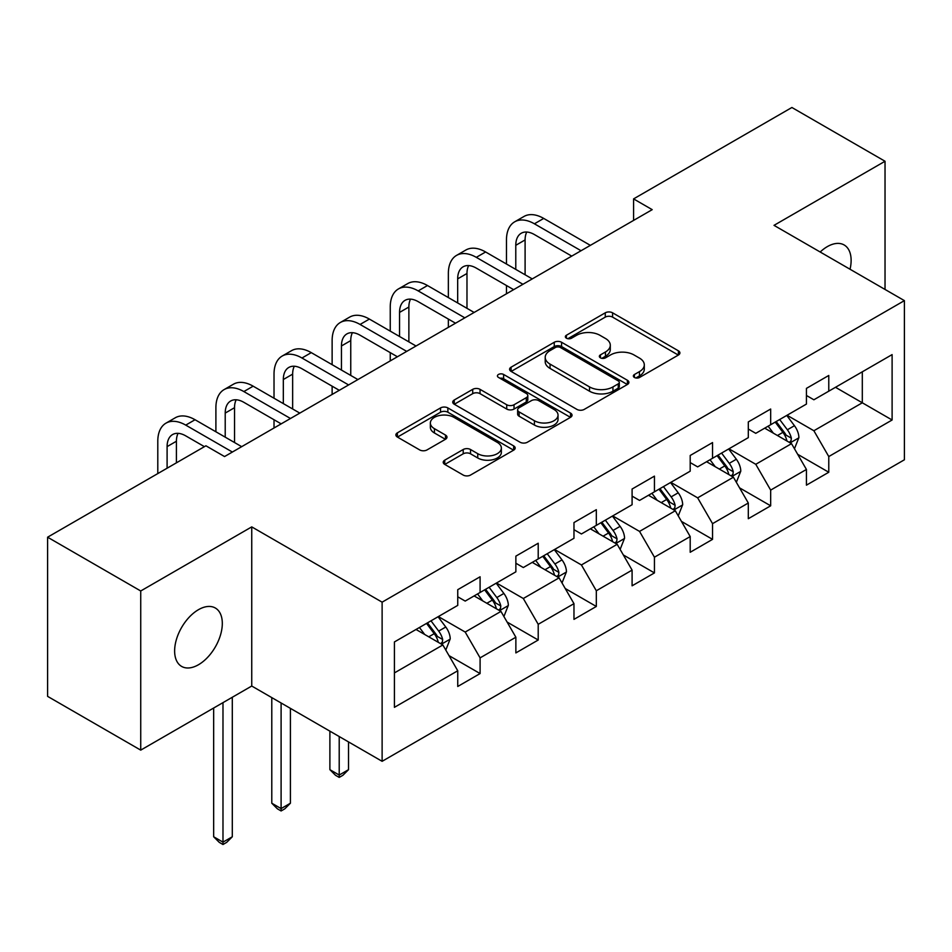 <?xml version="1.0" encoding="UTF-8"?>
<svg xmlns="http://www.w3.org/2000/svg" width="952" height="952" viewBox="0 0 952 952"><rect width="100%" height="100%" fill="white"/><g stroke="black" fill="none" stroke-linecap="round" stroke-linejoin="round"><path stroke-width="1.43" d="M634.425 377.468A3.618 2.094 0 0 0 639.542 377.468L678.395 355.036A5.176 2.987 0 0 0 679.907 352.93A5.176 2.987 0 0 0 678.395 350.812L612.576 312.815A5.176 2.987 0 0 0 605.27 312.815L566.416 335.247A3.618 2.094 0 0 0 565.357 336.722A3.618 2.094 0 0 0 566.416 338.198A3.618 2.094 0 0 0 571.533 338.198L576.567 335.306A16.553 9.556 0 0 1 599.962 335.306L605.448 338.472A16.553 9.556 0 0 1 610.292 345.219A16.553 9.556 0 0 1 605.448 351.978L600.426 354.882A3.618 2.094 0 0 0 599.355 356.357A3.618 2.094 0 0 0 600.426 357.833A3.618 2.094 0 0 0 605.543 357.833L610.565 354.929A16.553 9.556 0 0 1 633.972 354.929L639.458 358.095A16.553 9.556 0 0 1 644.302 364.854A16.553 9.556 0 0 1 639.458 371.613L634.425 374.517A3.618 2.094 0 0 0 633.366 375.992A3.618 2.094 0 0 0 634.425 377.468L634.425 374.517M198.468 664.746A33.713 19.468 120 0 0 220.495 635.032A33.713 19.468 120 0 0 215.33 608.019A33.713 19.468 120 0 0 198.468 609.685A33.713 19.468 120 0 0 176.441 639.399A33.713 19.468 120 0 0 181.618 666.412A33.713 19.468 120 0 0 198.468 664.746M850.041 269.249A33.713 19.468 120 0 0 844.15 244.973A33.713 19.468 120 0 0 827.288 246.639A33.713 19.468 120 0 0 820.184 252.006M444.739 460.173A5.176 2.987 0 0 0 443.227 462.279A5.176 2.987 0 0 0 444.739 464.397L463.207 475.06A5.176 2.987 0 0 0 470.526 475.06L513.663 450.141A5.176 2.987 0 0 0 515.187 448.035A5.176 2.987 0 0 0 513.663 445.917L447.856 407.92A5.176 2.987 0 0 0 440.538 407.92L397.389 432.839A5.176 2.987 0 0 0 395.877 434.945A5.176 2.987 0 0 0 397.389 437.051L419.701 449.927A5.176 2.987 0 0 0 427.008 449.927L445.476 439.277A5.176 2.987 0 0 0 446.988 437.158A5.176 2.987 0 0 0 445.476 435.052L434.409 428.662A13.828 7.985 0 0 1 430.363 423.021A13.828 7.985 0 0 1 438.896 415.643A13.828 7.985 0 0 1 453.973 417.369L497.301 442.382A13.828 7.985 0 0 1 501.359 448.035A13.828 7.985 0 0 1 492.815 455.413A13.828 7.985 0 0 1 477.737 453.676L470.526 449.511A5.176 2.987 0 0 0 463.207 449.511L444.739 460.173L444.739 464.397M251.745 526.884L140.729 590.978L47.6 537.202L47.6 696.364L140.729 750.128L251.745 686.035L382.121 761.314L382.121 602.164L251.745 526.884L251.745 686.035M885.027 289.444L885.027 161.257L774.012 225.35L904.4 300.63L382.121 602.164M885.027 161.257L791.897 107.493L633.58 198.897L633.58 220.4M47.6 537.202L205.918 445.798L224.553 456.555L652.203 209.654L633.58 198.897M576.924 409.396A5.176 2.987 0 0 0 584.242 409.396L627.392 384.489A5.176 2.987 0 0 0 628.903 382.383A5.176 2.987 0 0 0 627.392 380.264L561.573 342.268A5.176 2.987 0 0 0 554.254 342.268L511.105 367.175A5.176 2.987 0 0 0 509.594 369.293A5.176 2.987 0 0 0 511.105 371.399L576.924 409.396M499.943 378.253A3.618 2.094 0 0 1 503.608 378.765L503.608 374.457L570.534 413.097A5.176 2.987 0 0 1 572.045 415.203A5.176 2.987 0 0 1 570.534 417.321L527.384 442.228A5.176 2.987 0 0 1 520.066 442.228L454.247 404.231L454.247 400.007A5.176 2.987 0 0 0 452.735 402.113A5.176 2.987 0 0 0 454.247 404.231M454.247 400.007L472.716 389.344A5.176 2.987 0 0 1 480.034 389.344L506.726 404.755A5.176 2.987 0 0 0 514.032 404.755L526.289 397.686A5.176 2.987 0 0 0 527.801 395.568A5.176 2.987 0 0 0 526.289 393.462L498.491 377.42A3.618 2.094 0 0 1 497.432 375.945A3.618 2.094 0 0 1 499.669 374.005A3.618 2.094 0 0 1 503.608 374.457M382.121 761.314L904.4 459.78L904.4 300.63M448.987 655.607L480.094 673.564L480.094 657.868L515.865 637.221L515.865 652.917L538.213 640.018L538.213 624.31L573.973 603.663L573.973 619.371L596.321 606.46L596.321 590.764L632.092 570.117L632.092 585.813L654.441 572.914L654.441 557.206L690.2 536.559L690.2 552.267L712.548 539.356L712.548 523.659L748.308 503.013L748.308 518.709L770.668 505.81L770.668 490.101L806.427 469.455L806.427 485.163L828.775 472.252L828.775 456.555L892.107 419.999L892.107 354.608L862.31 371.815L862.31 402.791L892.107 419.999M480.094 673.564L457.745 686.475L457.745 670.767L394.414 707.336L394.414 641.946L457.745 605.389L457.745 589.681L480.094 576.781L480.094 592.477L515.865 571.831L515.865 556.135L538.213 543.235L538.213 558.931L573.973 538.285L573.973 522.577L596.321 509.677L596.321 525.373L632.092 504.727L632.092 489.03L654.441 476.131L654.441 491.827L690.2 471.18L690.2 455.484L712.548 442.573L712.548 458.281L748.308 437.634L748.308 421.926L770.668 409.027L770.668 424.723L806.427 404.076L806.427 388.38L828.775 375.469L828.775 391.177L892.107 354.608M474.132 595.928L500.954 611.41L465.195 632.057L438.372 616.575M457.745 596.785L465.195 601.081L480.094 592.477M465.195 632.057L480.094 657.868M500.954 611.41L515.865 637.221M532.251 562.37L559.074 577.852L523.314 598.499L496.492 583.017M515.865 563.227L523.314 567.535L538.213 558.931M523.314 598.499L538.213 624.31M559.074 577.852L573.973 603.663M590.359 528.824L617.182 544.306L581.422 564.952L554.6 549.471M573.973 529.681L581.422 533.977L596.321 525.373M581.422 564.952L596.321 590.764M617.182 544.306L632.092 570.117M648.479 495.266L675.301 510.76L639.542 531.406L612.719 515.913M632.092 496.123L639.542 500.431L654.441 491.827M639.542 531.406L654.441 557.206M675.301 510.76L690.2 536.559M706.586 461.72L733.409 477.202L697.649 497.848L670.827 482.367M690.2 462.577L697.649 466.885L712.548 458.281M697.649 497.848L712.548 523.659M733.409 477.202L748.308 503.013M764.706 428.162L791.528 443.656L755.769 464.302L728.946 448.808M748.308 429.031L755.769 433.327L770.668 424.723M755.769 464.302L770.668 490.101M791.528 443.656L806.427 469.455M835.487 387.297L862.31 402.791L813.877 430.744L787.054 415.262M806.427 395.473L813.877 399.78L828.775 391.177M813.877 430.744L828.775 456.555M140.729 590.978L140.729 750.128M394.414 672.921L442.847 644.956L416.024 629.474M442.847 644.956L457.745 670.767M797.669 454.294L828.775 472.252M739.561 487.852L770.668 505.81M681.442 521.398L712.548 539.356M623.334 554.957L654.441 572.914M565.214 588.503L596.321 606.46M507.107 622.061L538.213 640.018M635.876 377.98L639.458 375.909A16.553 9.556 0 0 0 644.302 369.162L644.302 364.854M610.292 345.219L610.292 349.527A16.553 9.556 0 0 1 605.448 356.274L601.866 358.345M678.324 355.084L612.576 317.123A5.176 2.987 0 0 0 605.27 317.123L567.856 338.71M627.32 384.525L561.573 346.564A5.176 2.987 0 0 0 554.254 346.564L511.176 371.435M618.241 383.858A3.618 2.094 0 0 0 619.312 382.383A3.618 2.094 0 0 0 618.241 380.895L560.478 347.539A3.618 2.094 0 0 0 555.349 347.539L550.054 350.61A16.553 9.556 0 0 0 545.21 357.357A16.553 9.556 0 0 0 550.054 364.116L589.538 386.917A16.553 9.556 0 0 0 612.945 386.917L618.241 383.858L618.241 388.154A3.618 2.094 0 0 0 619.312 386.679L619.312 382.383M545.21 357.357L545.21 361.665A16.553 9.556 0 0 0 550.054 368.424L550.054 364.116M618.241 388.154L612.945 391.212A16.553 9.556 0 0 1 589.538 391.212L550.054 368.424M454.318 404.267L472.716 393.652L472.716 389.344M527.801 395.568L527.801 399.876A5.176 2.987 0 0 1 526.289 401.982L514.032 409.062A5.176 2.987 0 0 1 506.726 409.062L480.034 393.652A5.176 2.987 0 0 0 472.716 393.652M503.608 378.765L570.462 417.357M534.417 420.748A13.828 7.985 0 0 0 549.494 422.474A13.828 7.985 0 0 0 558.039 415.096A13.828 7.985 0 0 0 553.981 409.455L538.713 400.637A5.176 2.987 0 0 0 531.406 400.637L519.149 407.706A5.176 2.987 0 0 0 517.638 409.824A5.176 2.987 0 0 0 519.149 411.93L534.417 420.748L534.417 425.044A13.828 7.985 0 0 0 549.494 426.782A13.828 7.985 0 0 0 558.039 419.404L558.039 415.096M517.638 409.824L517.638 414.12A5.176 2.987 0 0 0 519.149 416.238L519.149 411.93M534.417 425.044L519.149 416.238M501.359 448.035L501.359 452.331A13.828 7.985 0 0 1 492.815 459.709A13.828 7.985 0 0 1 477.737 457.983L470.526 453.807A5.176 2.987 0 0 0 463.207 453.807L444.81 464.433M430.363 423.021L430.363 427.317A13.828 7.985 0 0 0 434.409 432.97L434.409 428.662M445.405 439.312L434.409 432.97M513.604 450.189L447.856 412.228A5.176 2.987 0 0 0 440.538 412.228L397.46 437.099M794.468 448.749L798.895 437.587A13.959 8.056 -120 0 0 794.444 425.699L786.757 415.429M773.357 433.16L768.133 426.187M789.363 442.406L791.053 440.621L791.362 438.182A13.959 8.056 -120 0 0 787.363 429.78L779.676 419.523M776.178 421.534L784.71 432.922A7.116 4.106 60 0 1 786.007 435.088L791.362 438.182M775.214 422.105L782.901 432.363A13.959 8.056 60 0 1 786.887 440.764M506.476 264.025L506.476 239.928A39.508 22.812 60 0 1 514.651 221.84L523.969 216.473A39.508 22.812 60 0 1 543.723 218.424L590.359 245.354M514.651 221.84A39.508 22.812 60 0 1 534.417 223.803L581.053 250.733M571.736 256.112L534.417 234.561A26.347 15.208 -120 0 0 521.244 233.252A26.347 15.208 -120 0 0 515.782 245.307L515.782 269.392M526.753 232.038A26.347 15.208 -120 0 0 525.099 239.928L525.099 274.771M506.476 293.787L506.476 285.529M736.36 482.295L740.787 471.133A13.959 8.056 -120 0 0 736.336 459.245L728.649 448.987M715.238 466.706L710.013 459.745M731.255 475.952L732.945 474.167L733.254 471.728A13.959 8.056 -120 0 0 729.256 463.338L721.568 453.069M718.07 455.092L726.602 466.48A7.116 4.106 60 0 1 727.887 468.634L733.254 471.728M717.094 455.651L724.781 465.921A13.959 8.056 60 0 1 728.78 474.31M678.24 515.853L682.679 504.691A13.959 8.056 -120 0 0 678.217 492.803L670.529 482.533M657.13 500.264L651.906 493.291M673.135 509.51L674.825 507.713L675.135 505.286A13.959 8.056 -120 0 0 671.136 496.885L663.449 486.627M659.95 488.638L668.482 500.026A7.116 4.106 60 0 1 669.78 502.192L675.135 505.286M658.986 489.209L666.674 499.467A13.959 8.056 60 0 1 670.672 507.868M448.356 297.571L448.356 273.486A39.508 22.812 60 0 1 456.543 255.398L465.861 250.019A39.508 22.812 60 0 1 485.615 251.982L532.251 278.9M456.543 255.398A39.508 22.812 60 0 1 476.297 257.349L522.934 284.279M513.628 289.658L476.297 268.107A26.347 15.208 -120 0 0 463.124 266.798A26.347 15.208 -120 0 0 457.674 278.865L457.674 302.95M468.634 265.584A26.347 15.208 -120 0 0 466.98 273.486L466.98 308.329M448.356 327.333L448.356 319.075M390.249 331.129L390.249 307.032A39.508 22.812 60 0 1 398.424 288.944L407.742 283.577A39.508 22.812 60 0 1 427.496 285.529L474.132 312.458M398.424 288.944A39.508 22.812 60 0 1 418.19 290.907L464.826 317.837M455.508 323.204L418.19 301.653A26.347 15.208 -120 0 0 405.017 300.356A26.347 15.208 -120 0 0 399.554 312.411L399.554 336.496M410.526 299.142A26.347 15.208 -120 0 0 408.872 307.032L408.872 341.875M390.249 360.891L390.249 352.633M620.133 549.399L624.56 538.237A13.959 8.056 -120 0 0 620.109 526.349L612.422 516.091M599.01 533.81L593.786 526.837M615.028 543.057L616.717 541.271L617.027 538.832A13.959 8.056 -120 0 0 613.028 530.442L605.341 520.173M601.842 522.196L610.375 533.584A7.116 4.106 60 0 1 611.66 535.738L617.027 538.832M600.867 522.755L608.554 533.025A13.959 8.056 60 0 1 612.553 541.414M562.013 582.957L566.452 571.795A13.959 8.056 -120 0 0 561.989 559.907L554.302 549.637M540.903 567.368L535.678 560.395M556.908 576.615L558.61 574.818L558.907 572.39A13.959 8.056 -120 0 0 554.909 563.989L547.221 553.731M543.723 555.742L552.255 567.13A7.116 4.106 60 0 1 553.552 569.296L558.907 572.39M542.759 556.301L550.446 566.571A13.959 8.056 60 0 1 554.445 574.972M339.209 736.539L339.209 775.047L348.527 769.668L348.527 741.917M348.527 769.668L342.934 775.261L339.209 777.403L335.485 775.261L329.892 769.668L329.892 731.16M329.892 769.668L339.209 775.047L339.209 777.403M503.905 616.503L508.332 605.341A13.959 8.056 -120 0 0 503.882 593.453L496.194 583.195M482.783 600.914L477.559 593.941M498.8 610.161L500.49 608.376L500.8 605.936A13.959 8.056 -120 0 0 496.801 597.547L489.114 587.277M485.615 589.3L494.147 600.688A7.116 4.106 60 0 1 495.433 602.842L500.8 605.936M484.639 589.859L492.327 600.117A13.959 8.056 60 0 1 496.325 608.518M281.102 702.992L281.102 808.593L290.408 803.214L290.408 708.359M290.408 803.214L284.826 808.807L281.102 810.961L277.377 808.807L271.784 803.214L271.784 697.614M271.784 803.214L281.102 808.593L281.102 810.961M332.129 364.675L332.129 340.59A39.508 22.812 60 0 1 340.316 322.502L349.634 317.123A39.508 22.812 60 0 1 369.388 319.075L416.024 346.004M340.316 322.502A39.508 22.812 60 0 1 360.07 324.453L406.706 351.383M397.4 356.762L360.07 335.211A26.347 15.208 -120 0 0 346.897 333.902A26.347 15.208 -120 0 0 341.447 345.969L341.447 370.054M352.407 332.688A26.347 15.208 -120 0 0 350.752 340.59L350.752 375.433M332.129 394.437L332.129 386.179M274.021 398.222L274.021 374.136A39.508 22.812 60 0 1 282.197 356.048L291.514 350.669A39.508 22.812 60 0 1 311.268 352.633L357.904 379.562M282.197 356.048A39.508 22.812 60 0 1 301.962 358.012L348.599 384.929M339.281 390.308L301.962 368.757A26.347 15.208 -120 0 0 288.789 367.46A26.347 15.208 -120 0 0 283.327 379.515L283.327 403.6M294.299 366.246A26.347 15.208 -120 0 0 292.645 374.136L292.645 408.979M274.021 427.995L274.021 419.737M215.902 431.78L215.902 407.694A39.508 22.812 60 0 1 224.089 389.606L233.407 384.227A39.508 22.812 60 0 1 253.161 386.179L299.797 413.108M224.089 389.606A39.508 22.812 60 0 1 243.843 391.558L290.479 418.487M281.173 423.866L243.843 402.315A26.347 15.208 -120 0 0 230.67 401.006A26.347 15.208 -120 0 0 225.219 413.073L225.219 437.158M236.179 399.792A26.347 15.208 -120 0 0 234.537 407.694L234.537 442.537M157.794 473.584L157.794 441.24A39.508 22.812 60 0 1 165.981 423.152L175.287 417.773A39.508 22.812 60 0 1 195.041 419.737L241.689 446.666M165.981 423.152A39.508 22.812 60 0 1 185.735 425.116L232.371 452.033M204.43 446.666L185.735 435.861A26.347 15.208 -120 0 0 172.562 434.564A26.347 15.208 -120 0 0 167.1 446.619L167.1 468.205M178.072 433.35A26.347 15.208 -120 0 0 176.417 441.24L176.417 462.839M445.786 650.061L450.225 638.899A13.959 8.056 -120 0 0 445.762 627.011L438.075 616.741M424.675 634.472L419.451 627.499M440.681 643.707L442.382 641.922L442.68 639.494A13.959 8.056 -120 0 0 438.682 631.093L430.994 620.823M427.496 622.846L436.028 634.234A7.116 4.106 60 0 1 437.325 636.4L442.68 639.494M426.532 623.405L434.219 633.675A13.959 8.056 60 0 1 438.217 642.064M222.982 702.647L222.982 842.139L232.3 836.772L232.3 697.269M232.3 836.772L226.707 842.353L222.982 844.507L219.257 842.353L213.665 836.772L213.665 708.026M213.665 836.772L222.982 842.139L222.982 844.507M639.458 375.909L639.458 371.613M600.426 357.833L600.426 354.882M605.448 356.274L605.448 351.978M566.416 338.198L566.416 335.247M605.27 317.123L605.27 312.815M612.576 317.123L612.576 312.815M678.395 355.036L678.395 350.812M511.105 371.399L511.105 367.175M554.254 346.564L554.254 342.268M561.573 346.564L561.573 342.268M627.392 384.489L627.392 380.264M589.538 391.212L589.538 386.917M612.945 391.212L612.945 386.917M480.034 393.652L480.034 389.344M506.726 409.062L506.726 404.755M514.032 409.062L514.032 404.755M526.289 401.982L526.289 397.686M570.534 417.321L570.534 413.097M463.207 453.807L463.207 449.511M470.526 453.807L470.526 449.511M477.737 457.983L477.737 453.676M445.476 439.277L445.476 435.052M397.389 437.051L397.389 432.839M440.538 412.228L440.538 407.92M447.856 412.228L447.856 407.92M513.663 450.141L513.663 445.917M790.148 442.858L798.811 437.86M787.363 429.78L794.444 425.699M777.439 435.516L782.901 432.363M543.723 218.424L534.417 223.803M525.099 239.928L515.782 245.307M732.028 476.405L740.692 471.407M729.256 463.338L736.336 459.245M719.319 469.074L724.781 465.921M673.921 509.963L682.584 504.953M671.136 496.885L678.217 492.803M661.212 502.62L666.674 499.467M485.615 251.982L476.297 257.349M466.98 273.486L457.674 278.865M427.496 285.529L418.19 290.907M408.872 307.032L399.554 312.411M615.813 543.509L624.464 538.511M613.028 530.442L620.109 526.349M603.092 536.166L608.554 533.025M557.693 577.067L566.357 572.057M554.909 563.989L561.989 559.907M544.984 569.724L550.446 566.571M499.586 610.613L508.237 605.615M496.801 597.547L503.882 593.453M486.865 603.27L492.327 600.117M369.388 319.075L360.07 324.453M350.752 340.59L341.447 345.969M311.268 352.633L301.962 358.012M292.645 374.136L283.327 379.515M253.161 386.179L243.843 391.558M234.537 407.694L225.219 413.073M195.041 419.737L185.735 425.116M176.417 441.24L167.1 446.619M441.466 644.159L450.129 639.161M438.682 631.093L445.762 627.011M428.757 636.828L434.219 633.675"/></g></svg>
